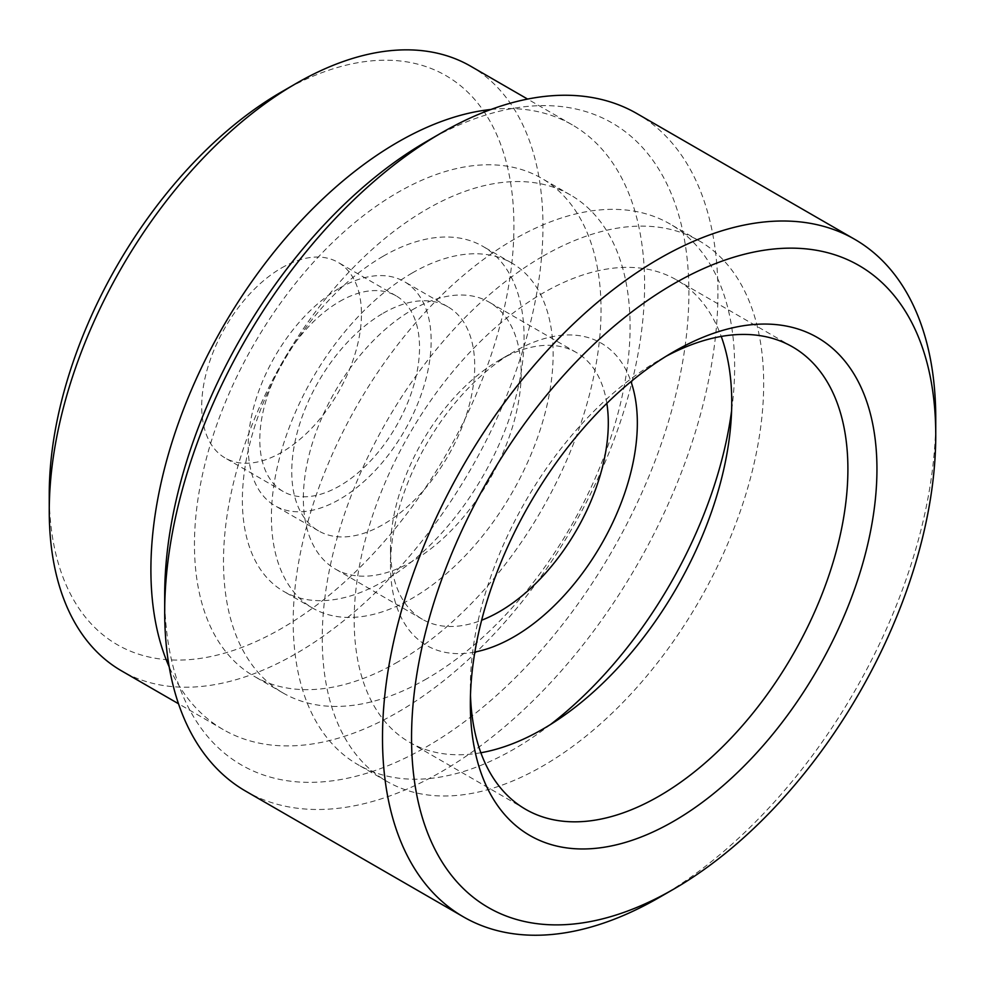 <?xml version="1.0" encoding="UTF-8"?>
<svg xmlns="http://www.w3.org/2000/svg" width="985" height="985" viewBox="0 0 985 985"><rect width="100%" height="100%" fill="white"/><g stroke="black" fill="none" stroke-linecap="round" stroke-linejoin="round"><path stroke-width="0.74" stroke-dasharray="4.92 3.69" d="M666.254 356.201A266.96 154.128 120 0 0 659.125 360.153L673.641 351.768L659.125 360.153A266.96 154.128 120 0 0 470.35 687.111A266.96 154.128 120 0 0 470.485 695.262M606.846 403.37A154.017 88.921 120 0 0 576.41 352.531A154.017 88.921 120 0 0 499.395 360.153L513.924 351.768A174.554 100.778 -60 0 1 631.003 381.614M636.913 113.583A391.205 225.861 -60 0 1 696.875 427.059A391.205 225.861 -60 0 1 441.317 771.797A391.205 225.861 -60 0 1 245.708 791.164M426.788 141.335A370.668 214.004 -60 0 1 688.897 292.668A370.668 214.004 -60 0 1 426.788 746.642A370.668 214.004 -60 0 1 164.692 595.309M426.788 678.739A287.497 165.985 -60 0 1 283.04 692.972A287.497 165.985 -60 0 1 238.973 462.593A287.497 165.985 -60 0 1 426.788 209.251A287.497 165.985 -60 0 1 570.537 195.005A287.497 165.985 -60 0 1 614.615 425.385A287.497 165.985 -60 0 1 426.788 678.739M397.755 661.969A287.497 165.985 -60 0 1 254.007 676.202A287.497 165.985 -60 0 1 209.928 445.823A287.497 165.985 -60 0 1 397.755 192.481A287.497 165.985 -60 0 1 541.504 178.236A287.497 165.985 -60 0 1 585.57 408.615A287.497 165.985 -60 0 1 397.755 661.969M491.01 109.458A349.109 201.556 -60 0 1 572.297 124.886A349.109 201.556 -60 0 1 625.82 404.638A349.109 201.556 -60 0 1 397.755 712.266A349.109 201.556 -60 0 1 223.201 729.565A349.109 201.556 -60 0 1 169.198 666.882M470.658 66.204A349.109 201.556 -60 0 1 524.168 345.944A349.109 201.556 -60 0 1 296.103 653.584A349.109 201.556 -60 0 1 121.549 670.871M281.587 91.876A328.571 189.699 -60 0 1 513.924 226.021A328.571 189.699 -60 0 1 281.587 628.43A328.571 189.699 -60 0 1 49.25 494.298M281.587 267.932A112.943 65.207 -60 0 1 338.052 262.342A112.943 65.207 -60 0 1 355.376 352.852A112.943 65.207 -60 0 1 281.587 452.374A112.943 65.207 -60 0 1 225.109 457.963A112.943 65.207 -60 0 1 207.798 367.467A112.943 65.207 -60 0 1 281.587 267.932M339.665 301.472A112.943 65.207 -60 0 1 396.142 295.869A112.943 65.207 -60 0 1 413.454 386.379A112.943 65.207 -60 0 1 339.665 485.913A112.943 65.207 -60 0 1 283.2 491.503A112.943 65.207 -60 0 1 265.876 400.993A112.943 65.207 -60 0 1 339.665 301.472M339.665 288.051A129.38 74.7 -60 0 1 404.355 281.648A129.38 74.7 -60 0 1 424.19 385.32A129.38 74.7 -60 0 1 339.665 499.321A129.38 74.7 -60 0 1 274.975 505.736A129.38 74.7 -60 0 1 255.152 402.065A129.38 74.7 -60 0 1 339.665 288.051M383.227 313.205A129.38 74.7 -60 0 1 447.916 306.803A129.38 74.7 -60 0 1 467.752 410.474A129.38 74.7 -60 0 1 383.227 524.476A129.38 74.7 -60 0 1 318.549 530.878A129.38 74.7 -60 0 1 298.714 427.207A129.38 74.7 -60 0 1 383.227 313.205M383.227 256.199A199.192 115.011 -60 0 1 482.822 246.336A199.192 115.011 -60 0 1 513.357 405.955A199.192 115.011 -60 0 1 383.227 581.482A199.192 115.011 -60 0 1 283.631 591.345A199.192 115.011 -60 0 1 253.096 431.725A199.192 115.011 -60 0 1 383.227 256.199M412.272 272.968A199.192 115.011 -60 0 1 511.868 263.094A199.192 115.011 -60 0 1 542.403 422.713A199.192 115.011 -60 0 1 412.272 598.252A199.192 115.011 -60 0 1 312.676 608.114A199.192 115.011 -60 0 1 282.141 448.495A199.192 115.011 -60 0 1 412.272 272.968M412.272 309.856A154.017 88.921 -60 0 1 489.274 302.223A154.017 88.921 -60 0 1 512.889 425.643A154.017 88.921 -60 0 1 412.272 561.364A154.017 88.921 -60 0 1 335.269 568.985A154.017 88.921 -60 0 1 311.654 445.577A154.017 88.921 -60 0 1 412.272 309.856M550.516 724.492A312.147 180.218 -60 0 1 513.924 749.154A312.147 180.218 -60 0 1 357.85 764.619A312.147 180.218 -60 0 1 310.004 514.49A312.147 180.218 -60 0 1 513.924 239.429A312.147 180.218 -60 0 1 669.985 223.964A312.147 180.218 -60 0 1 731.584 410.893M542.957 256.199A312.147 180.218 -60 0 1 699.03 240.734A312.147 180.218 -60 0 1 746.876 490.862A312.147 180.218 -60 0 1 542.957 765.924A312.147 180.218 -60 0 1 386.896 781.388A312.147 180.218 -60 0 1 339.049 531.26A312.147 180.218 -60 0 1 542.957 256.199M480.865 752.749A266.96 154.128 -60 0 1 409.477 742.259A266.96 154.128 -60 0 1 368.562 528.329A266.96 154.128 -60 0 1 542.957 293.087A266.96 154.128 -60 0 1 676.436 279.863A266.96 154.128 -60 0 1 721.229 336.427M474.881 652.033A174.554 100.778 -60 0 1 390.491 565.55A174.554 100.778 -60 0 1 513.911 351.768A174.554 100.778 -60 0 1 513.924 351.768L499.395 360.153A154.017 88.921 120 0 0 390.491 548.78A154.017 88.921 120 0 0 422.393 619.294A154.017 88.921 120 0 0 481.64 620.23M935.651 426.973A391.205 225.861 -60 0 1 659.137 897.544M283.04 692.972L254.007 676.202M223.201 729.565L178.494 703.746M396.142 295.869L338.052 262.342M447.916 306.803L404.355 281.648M511.868 263.094L482.822 246.336M576.41 352.531L489.274 302.223M699.03 240.734L669.985 223.964M792.605 346.929L676.436 279.863M525.645 809.325L409.477 742.259M386.896 781.388L357.85 764.619M422.393 619.294L335.269 568.985M312.676 608.114L283.631 591.345M318.549 530.878L274.975 505.736M283.2 491.503L225.109 457.963M572.297 124.886L527.591 99.079M570.537 195.005L541.504 178.236M390.491 548.78L390.491 565.55M470.35 687.111L470.35 703.881"/><path stroke-width="1.48" d="M673.641 351.768L673.654 351.768A287.497 165.985 -60 0 1 876.945 469.143A287.497 165.985 -60 0 1 673.654 821.256A287.497 165.985 -60 0 1 470.35 703.881A287.497 165.985 -60 0 1 673.641 351.768A287.497 165.985 -60 0 1 673.654 351.768M470.485 695.262A266.96 154.128 120 0 0 525.645 809.325A266.96 154.128 120 0 0 659.125 796.102A266.96 154.128 120 0 0 833.532 560.847A266.96 154.128 120 0 0 792.605 346.929A266.96 154.128 120 0 0 666.254 356.201M631.003 381.614A174.554 100.778 -60 0 1 513.924 636.815A174.554 100.778 -60 0 1 474.881 652.033M481.64 620.23A154.017 88.921 120 0 0 499.395 611.66A154.017 88.921 120 0 0 606.846 403.37M659.125 897.544L659.125 897.544A391.205 225.861 -60 0 1 659.125 897.544L673.654 889.159A370.668 214.004 -60 0 1 411.545 737.839A370.668 214.004 -60 0 1 673.654 283.865A370.668 214.004 -60 0 1 935.75 435.185A370.668 214.004 -60 0 1 673.654 889.159L659.125 897.544A391.205 225.861 -60 0 1 463.529 916.924A391.205 225.861 -60 0 1 403.554 603.448A391.205 225.861 -60 0 1 659.125 258.71A391.205 225.861 -60 0 1 854.734 239.33A391.205 225.861 -60 0 1 935.75 418.416A391.205 225.861 -60 0 1 935.651 426.973M463.529 916.924L245.708 791.164A391.205 225.861 -60 0 1 164.692 612.079A391.205 225.861 -60 0 1 441.305 132.963A391.205 225.861 -60 0 1 441.317 132.95A391.205 225.861 -60 0 1 636.913 113.583L854.734 239.33M164.692 612.079L164.692 595.309A370.668 214.004 -60 0 1 426.788 141.347A370.668 214.004 -60 0 1 426.788 141.335L441.305 132.963L426.788 141.347M169.198 666.882A349.109 201.556 -60 0 1 397.755 142.185A349.109 201.556 -60 0 1 491.01 109.458M178.494 703.746L121.549 670.871A349.109 201.556 -60 0 1 49.25 511.055A349.109 201.556 -60 0 1 296.103 83.491L296.103 83.491A349.109 201.556 -60 0 1 470.658 66.204L527.591 99.079M49.25 511.055L49.25 494.298A328.571 189.699 -60 0 1 281.587 91.876L296.103 83.503L281.587 91.876M731.584 410.893A312.147 180.218 -60 0 1 550.516 724.492M721.229 336.427A266.96 154.128 -60 0 1 542.957 729.035A266.96 154.128 -60 0 1 480.865 752.749M935.75 435.185L935.75 418.416"/></g></svg>
